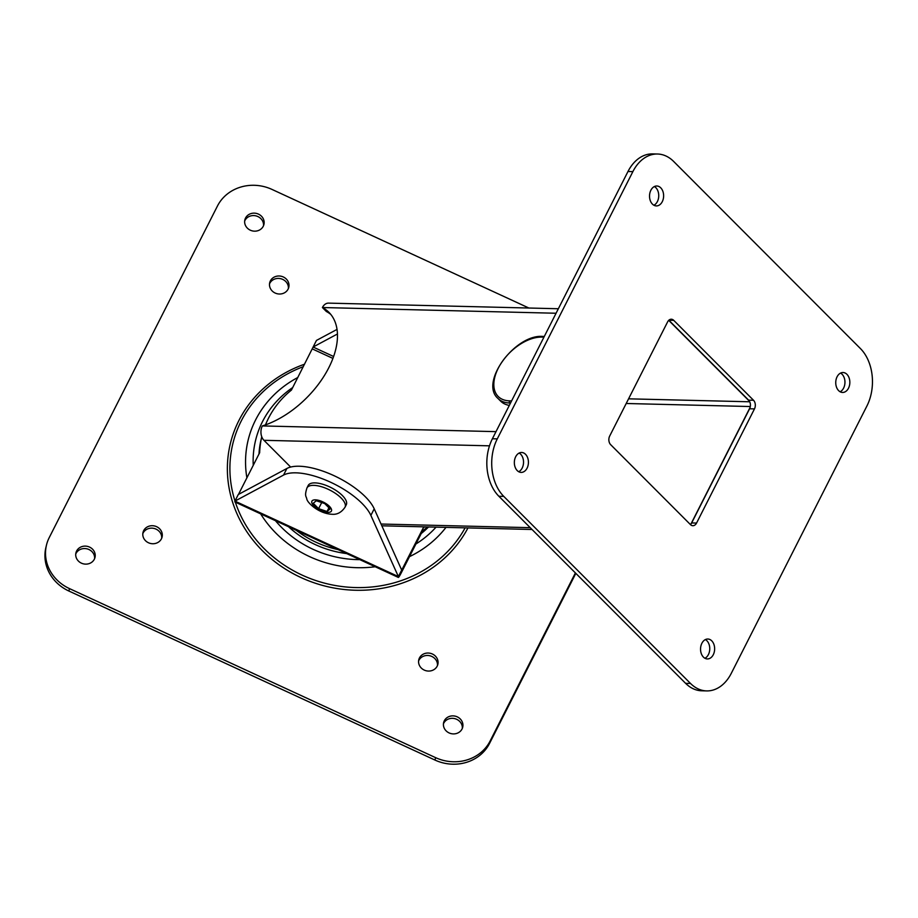 <?xml version="1.0" encoding="UTF-8"?>
<svg xmlns="http://www.w3.org/2000/svg" width="918" height="918" viewBox="0 0 918 918"><rect width="100%" height="100%" fill="white"/><g stroke="black" fill="none" stroke-linecap="round" stroke-linejoin="round"><path stroke-width="1.38" d="M324.72 503.569L330.09 508.951L327.026 511.498L318.603 508.664L313.222 503.282L316.285 500.735L324.72 503.569M306.956 487.94L308.196 485.473A21.344 8.434 26.9 0 1 322.597 484.211A21.344 8.434 26.9 0 1 342.322 495.49A21.344 8.434 26.9 0 1 346.27 504.785L345.019 507.241A21.344 8.434 -153.1 0 0 341.071 497.958A21.344 8.434 -153.1 0 0 321.346 486.678A21.344 8.434 -153.1 0 0 306.956 487.94C304.248 496.374 306.36 496.317 306.784 498.91C307.163 502.559 318.58 513.655 331.983 514.264C337.135 514.757 341.473 512.416 345.019 507.241M327.026 511.498L328.919 507.769M321.702 502.548L318.603 508.664M401.728 569.986L398.378 576.584L370.872 515.4A51.626 20.414 -153.1 0 0 330.377 482.134A51.626 20.414 -153.1 0 0 283.547 475.076L234.939 501.113L238.278 494.527L286.886 468.478A51.626 20.414 26.9 0 1 333.727 475.535A51.626 20.414 26.9 0 1 374.211 508.801L401.717 570.124L423.118 528.137L422.349 531.304L401.453 572.488A9.605 0.826 -65.2 0 1 398.343 577.433A9.605 0.826 -65.2 0 1 398.378 576.584L234.939 501.113A9.605 0.826 -65.2 0 0 234.905 501.974L398.343 577.433M265.497 424.873A98.088 89.7 -166.4 0 1 291.419 390.093L316.458 340.429L337.044 329.401M238.473 494.423L259.668 452.677A98.088 89.7 -166.4 0 1 261.756 436.773L261.171 439.217A98.088 89.7 -166.4 0 0 258.991 454.02M424.667 526.863A98.088 89.7 -166.4 0 1 423.118 528.137M427.386 526.921A98.088 89.7 -166.4 0 1 422.349 531.304M337.468 333.98L313.107 347.027L333.624 356.505M428.557 526.955A97.572 89.23 -166.4 0 1 421.224 533.53M346.729 553.6A97.572 89.23 -166.4 0 1 288.539 526.737M296.204 530.271A97.572 89.23 13.6 0 0 338.019 549.584M283.318 276.972A9.811 8.973 -166.4 0 1 288.768 287.311A9.811 8.973 -166.4 0 1 277.133 293.726A9.811 8.973 -166.4 0 1 269.708 282.698A9.811 8.973 -166.4 0 1 283.318 276.972M288.39 288.504A9.811 8.973 13.6 0 0 282.733 279.405A9.811 8.973 13.6 0 0 269.502 283.937M156.622 526.691A9.811 8.973 -166.4 0 1 162.084 537.03A9.811 8.973 -166.4 0 1 150.437 543.445A9.811 8.973 -166.4 0 1 143.013 532.417A9.811 8.973 -166.4 0 1 156.622 526.691M161.694 538.223A9.811 8.973 13.6 0 0 156.037 529.124A9.811 8.973 13.6 0 0 142.818 533.656M457.244 716.855A9.811 8.973 -166.4 0 1 462.706 727.205A9.811 8.973 -166.4 0 1 451.059 733.608A9.811 8.973 -166.4 0 1 443.635 722.592A9.811 8.973 -166.4 0 1 457.244 716.855M462.316 728.399A9.811 8.973 13.6 0 0 456.659 719.299A9.811 8.973 13.6 0 0 443.44 723.832M89.551 547.094A9.811 8.973 -166.4 0 1 95.002 557.433A9.811 8.973 -166.4 0 1 83.366 563.836A9.811 8.973 -166.4 0 1 75.942 552.82A9.811 8.973 -166.4 0 1 89.551 547.094M94.611 558.626A9.811 8.973 13.6 0 0 88.954 549.526A9.811 8.973 13.6 0 0 75.735 554.059M432.401 654.018A9.811 8.973 -166.4 0 1 437.852 664.357A9.811 8.973 -166.4 0 1 426.216 670.771A9.811 8.973 -166.4 0 1 418.792 659.744A9.811 8.973 -166.4 0 1 432.401 654.018M437.473 665.55A9.811 8.973 13.6 0 0 431.816 656.45A9.811 8.973 13.6 0 0 418.585 660.983M258.474 214.123A9.811 8.973 -166.4 0 1 263.925 224.462A9.811 8.973 -166.4 0 1 252.289 230.877A9.811 8.973 -166.4 0 1 244.865 219.85A9.811 8.973 -166.4 0 1 258.474 214.123M263.535 225.667A9.811 8.973 13.6 0 0 257.878 216.556A9.811 8.973 13.6 0 0 244.658 221.089M575.402 572.924L490.097 741.055A41.299 37.764 -166.4 0 1 435.58 757.637L69.47 588.599A41.299 37.764 -166.4 0 1 46.485 545.062A41.299 37.764 -166.4 0 1 49.274 537.523L217.463 205.999A41.299 37.764 -166.4 0 1 271.98 189.418L528.883 308.023M46.485 545.062L45.9 547.495A41.299 37.764 13.6 0 0 68.884 591.031L434.994 760.07A41.299 37.764 13.6 0 0 489.512 743.488L575.827 573.36M509.329 405.389A40.472 23.73 135 0 1 500.631 401.12L497.969 398.458A40.472 23.73 -45 0 0 509.8 403.013L510.523 403.036M330.79 314.415A76.401 44.787 -45 0 0 326.36 311.5L322.402 307.53A76.401 44.787 135 0 1 328.919 312.327A76.401 44.787 135 0 1 325.787 373.224A76.401 44.787 135 0 1 262.33 425.929A10.328 7.298 -88.6 0 0 263.948 440.307L290.65 467.055M556.067 313.245L322.402 307.53A10.328 7.298 -88.6 0 1 328.564 303.124L558.351 308.746M668.706 320.348L749.444 401.223A6.197 4.383 91.4 0 0 748.618 400.145L668.843 320.221L673.732 320.348L753.517 400.259A6.197 4.383 -88.6 0 1 754.481 408.889L696.555 523.065A6.197 4.383 -88.6 0 1 692.86 525.704A6.197 4.383 -88.6 0 1 690.439 524.591A6.197 4.383 91.4 0 0 690.898 524.121A6.197 4.383 91.4 0 0 691.667 522.939L749.593 408.774A6.197 4.383 91.4 0 0 750.132 407.351L690.898 524.121M750.132 407.351A6.197 4.383 91.4 0 0 749.444 401.223M706.653 690.91L701.765 690.795A41.299 29.204 -88.6 0 1 685.608 683.336L498.876 496.271A41.299 29.204 -88.6 0 1 492.392 438.758L627.981 171.505A41.299 29.204 -88.6 0 1 652.629 153.903L657.517 154.017A41.299 29.204 -88.6 0 1 673.674 161.476L860.407 348.542A41.299 29.204 -88.6 0 1 866.89 406.054L731.302 673.307A41.299 29.204 -88.6 0 1 706.653 690.91A41.299 29.204 -88.6 0 1 690.508 683.451L503.764 496.386A41.299 29.204 -88.6 0 1 497.281 438.873L632.869 171.632A41.299 29.204 -88.6 0 1 657.517 154.017M518.704 471.726A9.96 7.046 91.4 0 0 522.193 468.031A9.96 7.046 91.4 0 0 519.163 453.044M704.921 658.263A9.96 7.046 91.4 0 0 708.409 654.568A9.96 7.046 91.4 0 0 705.38 639.571M653.903 205.23A9.96 7.046 91.4 0 0 657.391 201.547A9.96 7.046 91.4 0 0 654.362 186.549M840.119 391.768A9.96 7.046 91.4 0 0 843.608 388.084A9.96 7.046 91.4 0 0 840.578 373.087M690.439 524.591L610.665 444.668A6.197 4.383 -88.6 0 1 609.69 436.039L667.615 321.874A6.197 4.383 -88.6 0 1 671.31 319.223A6.197 4.383 -88.6 0 1 673.732 320.348M848.496 388.199A9.96 7.046 -88.6 0 1 842.552 392.445A9.96 7.046 -88.6 0 1 835.747 382.313A9.96 7.046 -88.6 0 1 843.034 372.524A9.96 7.046 -88.6 0 1 849.127 377.964A9.96 7.046 -88.6 0 1 848.496 388.199M662.28 201.673A9.96 7.046 -88.6 0 1 656.336 205.919A9.96 7.046 -88.6 0 1 649.531 195.786A9.96 7.046 -88.6 0 1 656.818 185.998A9.96 7.046 -88.6 0 1 662.911 191.426A9.96 7.046 -88.6 0 1 662.28 201.673M713.297 654.695A9.96 7.046 -88.6 0 1 707.353 658.94A9.96 7.046 -88.6 0 1 700.549 648.808A9.96 7.046 -88.6 0 1 707.835 639.02A9.96 7.046 -88.6 0 1 713.929 644.447A9.96 7.046 -88.6 0 1 713.297 654.695M527.081 468.157A9.96 7.046 -88.6 0 1 521.137 472.403A9.96 7.046 -88.6 0 1 514.344 462.27A9.96 7.046 -88.6 0 1 521.631 452.482A9.96 7.046 -88.6 0 1 527.712 457.921A9.96 7.046 -88.6 0 1 527.081 468.157M327.921 512.382A10.936 4.326 26.9 0 1 313.933 505.921A10.936 4.326 26.9 0 1 315.402 499.84A10.936 4.326 26.9 0 1 329.39 506.3A10.936 4.326 26.9 0 1 327.921 512.382M402.222 569.321L401.223 568.862M332.936 358.422L312.315 348.909M286.886 468.478L283.547 475.076M374.211 508.801L370.872 515.4M292.727 387.522A103.252 94.428 13.6 0 0 262.514 421.591A103.252 94.428 13.6 0 0 253.253 465.334M275.446 520.69A103.252 94.428 13.6 0 0 359.822 559.647M415.911 543.995A103.252 94.428 13.6 0 0 436.05 527.139M297.811 377.505A110.527 101.083 13.6 0 0 255.594 419.939A110.527 101.083 13.6 0 0 246.896 477.853M260.655 513.862A110.527 101.083 13.6 0 0 309.641 556.641A110.527 101.083 13.6 0 0 375.21 566.75M409.485 556.652A110.527 101.083 13.6 0 0 445.987 527.38M303.307 366.672A124.573 113.924 13.6 0 0 241.216 421.041A124.573 113.924 13.6 0 0 234.985 501.021M235.352 502.18A124.573 113.924 13.6 0 0 302.125 575.104A124.573 113.924 13.6 0 0 465.128 527.85M304.558 364.205A126.994 116.138 13.6 0 0 238.909 420.49A126.994 116.138 13.6 0 0 300.255 577.204A126.994 116.138 13.6 0 0 467.962 527.919M68.884 591.031L69.47 588.599M434.994 760.07L435.58 757.637M489.512 743.488L490.097 741.055M511.601 400.902L509.547 400.856A1.549 1.09 91.4 0 0 509.8 403.013L510.282 403.507M544.294 336.47L542.825 336.424A1.549 1.09 91.4 0 0 541.907 337.09L543.949 337.135M509.547 400.856A38.923 22.824 135 0 1 498.21 368.302A38.923 22.824 135 0 1 541.907 337.09M496.007 431.644L262.33 425.929M750.316 406.536L626.202 403.495M749.742 401.786L628.566 398.825M530.225 527.678L381.062 524.029M489.501 445.827L263.948 440.307M696.555 523.065L691.667 522.939M754.481 408.889L749.593 408.774M753.517 400.259L748.618 400.145M497.281 438.873L492.392 438.758M503.764 496.386L498.876 496.271M690.508 683.451L685.608 683.336M632.869 171.632L627.981 171.505M542.825 336.424C515.227 334.037 479.276 382.462 497.969 398.458M532.027 529.491L381.865 525.807"/></g></svg>
